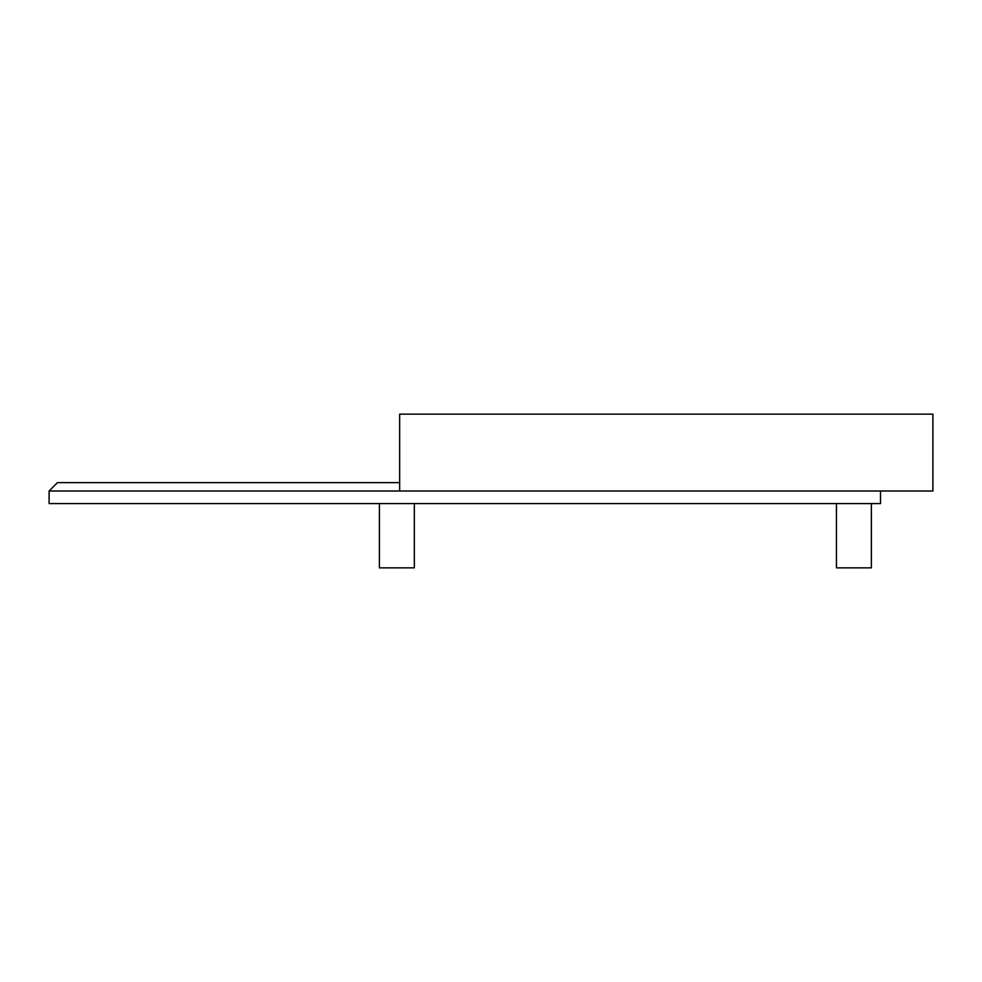 <?xml version="1.0" encoding="UTF-8"?>
<svg xmlns="http://www.w3.org/2000/svg" width="982" height="982" viewBox="0 0 982 982"><rect width="100%" height="100%" fill="white"/><g stroke="black" fill="none" stroke-linecap="round" stroke-linejoin="round"><path stroke-width="1.47" d="M880.498 491L880.498 503.582L49.1 503.582L49.1 491L399.649 491L399.649 414.146L932.9 414.146L932.9 491L399.649 491M49.1 491L57.484 482.616L399.649 482.616M871.365 503.582L871.365 567.854L836.443 567.854L836.443 503.582M414.33 503.582L414.33 567.854L379.396 567.854L379.396 503.582"/></g></svg>
